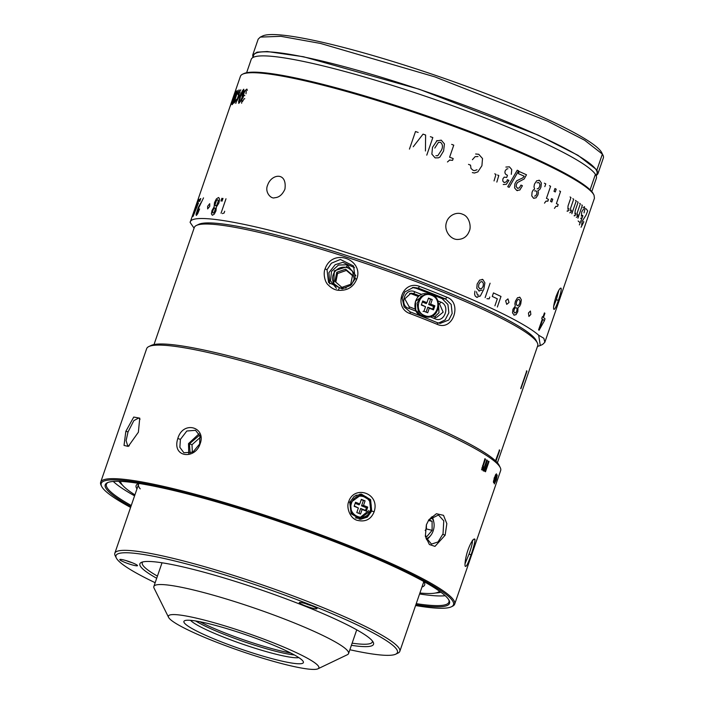 <?xml version="1.0" encoding="UTF-8"?>
<svg xmlns="http://www.w3.org/2000/svg" width="704" height="704" viewBox="0 0 704 704"><rect width="100%" height="100%" fill="white"/><g stroke="black" fill="none" stroke-linecap="round" stroke-linejoin="round"><path stroke-width="1.06" d="M199.795 621.702A60.377 7.234 -161 0 0 253.132 642.998A60.377 7.234 -161 0 0 290.69 653.004M195.686 620.972A58.502 7.014 -161 0 0 252.322 644.45A58.502 7.014 -161 0 0 294.386 654.958M190.555 620.33A58.502 7.014 -161 0 0 251.416 647.09A58.502 7.014 -161 0 0 298.822 657.606M303.054 661.223A63.184 7.568 -161 0 0 245.106 634.498A63.184 7.568 -161 0 0 184.642 620.717A63.184 7.568 -161 0 0 184.237 622.776A63.184 7.568 -161 0 0 250.404 652.238A63.184 7.568 -161 0 0 303.248 661.558A63.184 7.568 -161 0 0 303.054 661.223M318.454 666.204A79.561 9.539 -161 0 0 236.386 629.508A79.561 9.539 -161 0 0 168.59 617.373A79.561 9.539 -161 0 0 168.837 617.795A79.561 9.539 -161 0 0 252.155 654.896A79.561 9.539 -161 0 0 317.944 668.8A79.561 9.539 -161 0 0 318.454 666.204M317.944 668.8L347.362 654.72A102.96 12.338 -161 0 0 348.559 653.55A102.96 12.338 -161 0 0 348.022 651.358A102.96 12.338 -161 0 0 247.694 605.81A102.96 12.338 -161 0 0 153.85 586.511A102.96 12.338 -161 0 0 154.079 588.166L168.59 617.373M355.538 502.26L359.762 503.932L361.337 499.365L365.077 500.852L363.502 505.419L367.726 507.091L366.326 511.148L362.111 509.467L360.536 514.034L356.796 512.547L358.371 507.98L354.147 506.308L355.538 502.26M355.177 503.307L359.11 504.865L359.762 503.932M361.214 499.708L365.077 500.852M363.361 500.562L361.548 505.833L363.502 505.419M361.548 505.833L366.423 507.769L367.726 507.091M366.423 507.769L365.517 510.409L366.326 511.148M365.517 510.409L360.642 508.473L362.111 509.467M360.642 508.473L358.943 513.401M354.27 505.938L358.371 507.98M591.782 191.585L596.376 178.218A182.53 21.877 -161 0 0 595.417 174.328A182.53 21.877 -161 0 0 417.578 93.588A182.53 21.877 -161 0 0 251.214 59.374L246.611 72.732M596.218 175.824L597.01 173.518A181.588 21.762 -161 0 0 596.05 169.646A181.588 21.762 -161 0 0 419.118 89.32A181.588 21.762 -161 0 0 253.616 55.282L252.824 57.587M596.288 175.613L597.89 173.826L596.93 169.937L577.984 155.32L538.006 135.062L419.1 89.197L303.494 56.742L267.221 51.524L257.048 52.166L252.727 54.974L252.894 57.376M597.916 173.756L603.337 158.013A182.53 21.877 -161 0 0 602.932 155.082A182.53 21.877 -161 0 0 602.378 154.114L584.628 140.219L547.351 121.035L434.984 76.912L320.54 43.446L280.905 36.318L260.295 37.101L258.174 39.16L252.754 54.912M602.932 155.082L601.77 152.742A180.655 21.648 -161 0 0 601.225 151.791A180.655 21.648 -161 0 0 435.547 75.372A180.655 21.648 -161 0 0 262.654 35.974L260.295 37.101M423.958 311.274L425.533 306.706L421.309 305.026L422.699 300.978L426.923 302.658L428.498 298.091L432.238 299.578L430.663 304.146L434.887 305.818L433.488 309.866L429.273 308.194L427.698 312.752L423.958 311.274M421.432 304.665L425.533 306.706M422.338 302.025L426.272 303.591L426.923 302.658M428.375 298.434L432.238 299.578M430.522 299.279L428.71 304.559L430.663 304.146M428.71 304.559L433.585 306.486L434.887 305.818M433.585 306.486L432.678 309.126L433.488 309.866M432.678 309.126L427.803 307.19L429.273 308.194M427.803 307.19L426.105 312.118M432.001 516.604A14.045 8.747 -76.5 0 1 433.462 520.441L433.84 522.28A11.229 6.996 -76.5 0 1 433.162 530.878A11.229 6.996 -76.5 0 1 430.672 535.498A11.229 6.996 -76.5 0 1 426.026 538.569M430.672 535.498L429.493 536.967A14.045 8.747 -76.5 0 1 426.518 539.686M431.024 517.387A11.229 6.996 -76.5 0 1 433.84 522.28M428.903 519.693L436.418 513.726L443.511 515.328L446.838 523.679L445.139 535.207L434.975 546.374L429.378 544.526L425.374 536.21L426.369 524.823L428.903 519.693L432.098 521.347L432.115 530.332L426.853 536.571L425.313 535.77M432.115 530.332L426.413 528.959L425.172 530.438M428.437 520.476L432.098 521.347M426.404 524.726L426.413 528.959M334.083 284.02A11.229 11.018 146.6 0 1 351.138 269.852A11.229 11.018 146.6 0 1 352.81 271.656M336.767 272.29L345.594 269.201L352.563 275.202L350.715 284.284L341.889 287.373L334.919 281.371L336.767 272.29L337.568 273.504L346.394 270.415L345.594 269.201M346.394 270.415L352.475 275.651M335.808 282.137L337.568 273.504M351.604 284.522L354.182 279.092L352.519 271.198L346.764 266.825L334.286 270.82L333.784 283.589L339.469 287.883L346.148 288.015M156.693 578.266A123.552 14.81 19 0 1 141.319 562.426A123.552 14.81 19 0 1 243.487 584.021A123.552 14.81 19 0 1 373.261 642.294A123.552 14.81 19 0 1 351.402 645.313M352.141 643.166A121.686 14.582 -161 0 0 372.372 641.907A121.686 14.582 -161 0 0 372.451 641.045M349.87 649.748A148.826 17.838 -161 0 0 395.701 654.183A148.826 17.838 -161 0 0 240.786 579.929A148.826 17.838 -161 0 0 116.318 557.982A148.826 17.838 -161 0 0 155.162 582.71M116.318 557.982L115.157 555.65A150.7 18.058 19 0 1 114.822 553.23A150.7 18.058 19 0 1 241.19 577.861A150.7 18.058 19 0 1 399.81 651.358A150.7 18.058 19 0 1 398.059 653.057L395.701 654.183M304.586 605.537A9.363 1.118 -161 0 0 316.95 608.546A9.363 1.118 -161 0 0 311.652 605.757A9.363 1.118 -161 0 0 299.376 602.492A9.363 1.118 -161 0 0 304.586 605.537M305.369 603.592A7.489 0.898 -161 0 0 305.897 603.803A7.489 0.898 -161 0 0 311.546 605.722M137.456 565.462A9.363 1.118 -161 0 0 128.876 561.502A9.363 1.118 -161 0 0 119.918 559.46A9.363 1.118 -161 0 0 119.856 559.768A9.363 1.118 -161 0 0 129.51 564.08A9.363 1.118 -161 0 0 137.482 565.514A9.363 1.118 -161 0 0 137.456 565.462M125.91 560.551A7.489 0.898 -161 0 0 132.088 562.681M336.433 288.323L330.466 280.817L331.522 271.427L338.439 265.047L347.169 264.766L355.872 275.757M423.641 311.238L423.06 311.45M142.727 561.942A121.686 14.582 -161 0 0 142.261 562.672A121.686 14.582 -161 0 0 157.432 576.118M469.348 230.938C467.289 236.491 463.329 239.334 457.468 239.466C450.49 239.571 443.573 230.481 446.512 222.226C448.492 215.424 456.658 211.314 462.766 214.342C469.454 216.55 471.398 226.952 469.348 230.938M537.469 346.421L540.302 345.532L538.657 335.21C518.778 317.328 432.062 279.981 347.195 252.762C261.941 224.937 190.802 211.2 190.133 222.438L194.075 228.184M538.657 335.21L543.849 338.298L544.834 342.294L594.449 198.194L594.035 195.193L592.891 193.037A186.27 22.326 -161 0 0 422.057 114.242A186.27 22.326 -161 0 0 243.795 73.621L242.616 74.184A187.202 22.44 19 0 0 240.434 76.296L190.133 222.438M242.616 74.184A187.202 22.44 19 0 1 421.775 115.016A187.202 22.44 19 0 1 593.463 194.198L594.035 195.193M553.775 309.197L553.828 309.302C553.142 307.991 553.846 303.829 555.922 296.815C558.36 290.497 560.085 287.637 561.097 288.218C561.537 289.784 560.622 293.876 558.351 300.494C556.142 306.891 554.638 309.83 553.828 309.302L553.793 309.232M560.525 288.209L559.768 288.886M544.834 342.294L542.661 344.406L540.302 345.532M553.722 306.143L556.38 299.605L558.818 290.303M284.909 189.218C282.383 194.682 279.004 197.516 274.754 197.718C271.146 199.382 264.414 192.113 267.643 185.082C271.489 173.659 287.452 171.644 284.909 189.218M585.93 208.683A187.202 22.44 19 0 1 587.717 210.892L585.992 215.204L582.129 221.311L581.706 225.016M583.546 221.452A187.202 22.44 19 0 1 583.845 221.874L581.055 227.242M581.618 224.946L582.34 224.382M579.366 224.919L582.868 215.82L582.534 215.292L581.328 216.207L581.733 211.86L583.66 208.877M584.021 212.89L584.936 208.868L584.32 206.686M579.762 222.446A187.202 22.44 -161 0 0 578.151 220.986M581.566 217.818L580.659 218.372M584.549 206.826L582.982 207.618M577.922 218.205L582.34 205.383L581.742 204.908M575.89 213.365L574.922 213.902L575.203 210.672L578.116 202.198L577.394 201.696M577.113 215.503L577.254 212.758L580.334 203.808L579.674 203.315M577.016 215.45L577.966 214.861M574.842 215.794L574.112 215.794L575.89 214.711M577.852 216.216L576.321 217.378M571.578 211.693L569.791 212.819M567.926 211.147L567.054 211.121L569.105 210.1M569.008 208.736L567.89 209.238L568.031 205.982L570.944 197.507L570.064 196.97M571.622 210.338L570.504 210.892L570.601 208.173L573.681 199.223L572.854 198.695M571.824 213.726L576.233 200.904L575.467 200.385M554.47 208.366L555.878 206.342L557.577 206.369L558.193 204.565A187.202 22.44 19 0 0 556.398 203.579L560.551 191.514L559.486 190.942M557.093 206.202L557.577 206.369M544.5 203.139L545.987 201.124L547.862 201.186L548.478 199.39A187.202 22.44 19 0 0 546.454 198.352L550.607 186.296L549.428 185.689M547.272 201.001L547.862 201.186M544.826 186.63L545.776 183.876L544.386 183.19M503.202 184.527L506.37 184.263L508.895 180.391L507.338 179.714C507.012 181.509 505.894 182.406 503.967 182.398L502.779 181.051L502.885 178.851L504.205 177.118L506.713 177.461L507.452 175.314L505.622 174.205L504.926 172.885L505.058 171.072L506.484 169.118L507.918 168.758M504.495 182.547L503.967 182.398M511.306 174.328L511.746 169.558L509.397 166.839L505.877 167.068M496.839 182.09L498.784 175.525L497.57 175.023M494.041 180.919L495.986 174.363L494.745 173.844M477.013 169.752L474.549 170.641L473.141 170.35L470.985 168.45L470.536 165.158L468.503 164.366M472.349 172.586L474.434 173.026L477.858 171.89L481.914 165.722L482.513 158.532L478.729 154.29L475.64 153.991M478.016 156.552L475.103 156.658L472.419 159.694M447.462 161.973L449.733 159.984M449.451 160.054L452.566 160.362L453.191 158.558A187.202 22.44 19 0 0 449.61 157.221L453.763 145.165L451.669 144.39M426.774 155.135L432.828 137.562A187.202 22.44 19 0 0 430.355 136.682M413.222 146.766L423.051 134.13A187.202 22.44 19 0 1 425.621 135.018L425.436 150.982M409.446 149.098L415.492 131.525A187.202 22.44 19 0 1 418.158 132.44M244.772 98.71L244.191 98.701L242.431 101.578L242.132 100.998L242.431 101.578M246.963 89.144L245.309 90.323L243.883 93.403L243.478 96.677L241.894 99.598L241.648 103.259M246.743 89.109L247.377 90.306M244.218 95.374L244.816 95.603L244.218 95.374M245.995 93.764L246.25 90.851M238.762 94.723L235.77 103.435M240.794 89.795L238.348 94.802M240.997 92.972L239.642 93.148M240.064 94.547L237.019 100.751L239.114 94.67M236.509 99.282L234.705 102.335M233.93 103.189L236.729 94.371L239.122 89.874M239.008 89.874L239.228 90.913M237.917 94.398L238.462 91.599M233.165 100.443L231.704 103.62M231.167 104.562L236.06 91.133M235.998 91.15L235.954 92.101M234.696 95.603L235.435 92.866M556.222 189.191L555.271 191.954A187.202 22.44 -161 0 0 554.022 191.294L554.972 188.54A187.202 22.44 19 0 1 556.222 189.191M552.754 199.267L551.804 202.022A187.202 22.44 -161 0 0 550.554 201.362L551.505 198.607A187.202 22.44 19 0 1 552.754 199.267M539.722 189.543L537.935 190.67L538.384 192.658L537.918 194.946L535.99 197.886L533.447 198.15L531.758 195.862L532.083 192.148L533.122 190.115L534.635 189.086L533.984 186.824L534.468 184.122L536.703 180.752L539.554 180.418L541.367 182.987L540.936 187.22L539.722 189.543M538.903 180.198L539.554 180.418M534.063 198.361L533.447 198.15M537.082 182.794L538.815 182.565L539.915 184.149L539.669 186.578L538.366 188.54L537.099 188.822M534.574 190.942L535.973 190.837L536.906 192.034L536.712 194.11L535.612 195.844L534.538 196.117M517.405 188.258L519.314 187.924L520.969 185.073A187.202 22.44 19 0 1 522.412 185.724L519.842 190.01L516.692 190.414L514.598 187.906L514.897 183.718L516.701 180.761L522.878 177.83L524.216 176.229A187.202 22.44 -161 0 0 518.399 173.642L519.138 171.494A187.202 22.44 19 0 1 526.495 174.777L524.163 178.974L517.537 182.494L516.402 184.334L516.226 186.762L517.836 188.39M517.493 190.678L516.692 190.414M518.602 170.826L509.159 187.343A187.202 22.44 -161 0 0 507.742 186.727L517.22 170.227A187.202 22.44 19 0 1 518.602 170.826M436.445 140.941L441.232 140.158L444.435 143.898L443.599 150.99L439.859 157.08L438.398 157.837L435.125 157.881L431.86 154.123L432.52 147.303L437.114 140.554M434.79 148.069L438.39 142.419L440.493 142.305C442.728 144.241 443.045 146.863 441.443 150.19L437.774 155.725L435.864 155.734M238.841 103.391L238.621 101.614L240.046 96.615L242.255 91.054L243.725 89.206L243.989 90.992L242.519 96.237L240.346 101.552L238.726 103.374M243.197 90.93L240.513 96.536L239.369 101.666M243.126 90.922C243.426 91.714 243.056 93.491 242.009 96.246M232.408 104.623L234.159 98.05L237.292 90.438L235.532 97.266L232.346 104.623M232.998 102.898L236.729 92.154M236.694 92.154L235.25 97.363M234.731 93.57L230.234 106.225L234.731 93.57M230.842 104.491L234.555 93.729M234.538 93.746L232.874 98.868M234.159 94.538L230.516 105.098M423.57 581.398A150.7 18.058 19 0 1 423.491 582.586L399.81 651.358M120.516 481.386A168.951 20.249 -161 0 0 121.018 482.988A168.951 20.249 -161 0 0 122.558 485.214A168.951 20.249 -161 0 0 134.922 494.868M419.901 592.997A168.951 20.249 -161 0 0 438.178 592.187A168.951 20.249 -161 0 0 439.551 591.237M136.972 488.91A152.574 18.286 19 0 1 137.905 483.877A152.574 18.286 19 0 1 139.031 483.454M423.694 581.469A152.574 18.286 19 0 1 424.318 582.498A152.574 18.286 19 0 1 421.951 587.039M140.219 488.866A150.7 18.058 19 0 1 138.503 484.458A150.7 18.058 19 0 1 139.163 483.472M190.106 453.288L189.438 443.81L199.637 435.081M192.35 452.443L192.007 444.717L200.262 437.378M140.043 419.232L138.723 417.974L133.839 420.649L128.04 431.913L126.095 440.581L127.714 445.834L129.263 445.834M425.462 536.809L431.473 544.104L438.038 541.948L443.027 533.834L443.766 520.854L438.469 514.976L428.78 519.878M125.849 431.306L133.742 417.067L139.744 418.141L138.38 432.212L128.269 446.415L124.027 445.43L125.849 431.306L128.04 431.913M495.563 475.499L495.713 474.452M493.363 481.756L493.654 481.237L494.534 481.518L494.34 483.93L496.338 479.714L497.235 475.024L495.942 476.124M495.537 479.037C496.874 475.93 497.042 476.221 496.038 479.917C494.701 483.023 494.534 482.724 495.537 479.037L496.654 476.802L495.898 476.555M496.038 479.917L494.921 482.143L494.428 481.985M496.346 476.247L496.417 473.81L494.208 477.946L493.557 482.715L494.534 481.518M494.63 477.787L495.845 475.587L495.334 478.738L494.129 480.938L494.63 477.787M130.601 507.408A186.27 22.326 19 0 1 102.23 487.388A186.27 22.326 19 0 1 101.658 486.411A186.27 22.326 19 0 1 260.374 514.826A186.27 22.326 19 0 1 452.505 600.732A186.27 22.326 19 0 1 451.326 606.813A186.27 22.326 19 0 1 415.589 605.537M451.326 606.813L452.496 606.25A187.202 22.44 -161 0 0 454.678 604.129A187.202 22.44 -161 0 0 453.693 600.142A187.202 22.44 19 0 0 271.286 517.326A187.202 22.44 19 0 0 100.663 482.24A187.202 22.44 19 0 0 101.077 485.241L101.658 486.411M481.51 469.753L482.953 468.855L483.771 469.084L484.035 471.134L485.408 470.21L484.581 469.964L483.208 470.897M484.713 458.902L485.522 459.131L484.942 458.753L481.879 468.662L482.328 469.99L483.771 469.084M482.328 469.99L482.918 469.964L482.099 469.735M486.517 460.108L487.335 460.346L486.79 459.976L484.801 465.758L482.97 468.468L483.19 465.907L485.522 459.131M481.95 467.843L482.935 467.79L482.152 468.239L482.97 468.468L483.762 468.019M488.198 461.278L489.034 461.516L488.523 461.155L486.526 466.972L484.704 469.638L487.335 460.346M484.053 467.262L483.877 469.401L484.774 469.665L483.877 469.401L484.66 468.899M485.487 469.137L485.153 470.131M485.408 470.21L484.994 471.416L485.496 471.777L489.034 461.516M454.678 604.129L500.658 470.58A187.202 22.44 -161 0 0 500.254 467.57A187.202 22.44 -161 0 0 499.673 466.585A187.202 22.44 -161 0 0 327.994 387.394A187.202 22.44 -161 0 0 148.826 346.562A187.202 22.44 -161 0 0 146.652 348.682L100.663 482.24M465.238 566.122L465.335 566.315C464.517 566.35 465.124 558.246 467.922 550.141C470.554 542.96 472.824 539.273 474.716 539.07C475.702 539.079 473.889 546.806 471.055 554.893C468.222 563.218 466.321 567.028 465.335 566.315L465.282 566.218M473.977 538.991L474.716 539.07L472.349 540.258C472.727 542.247 471.636 546.823 469.084 553.995L465.054 563.693M177.822 438.478C183.181 419.98 206.51 427.222 200.121 443.819C195.096 459.941 171.556 457.706 177.822 438.478L180.409 439.393L186.824 431.006L195.536 430.32L199.918 435.908L199.637 444.004L192.843 452.188L183.885 452.742L179.863 447.348L180.409 439.393M374.141 511.764C371.017 519.455 365.314 522.298 357.025 520.274C349.677 518.206 346.174 506.898 348.709 501.67C354.068 484.704 380.362 492.906 374.141 511.764L371.686 511.051L367.365 517.114L360.518 519.332L351.12 513.744L349.756 502.339L354.218 496.276L361.31 494.067L370.603 499.655L371.686 511.051M500.254 467.57L499.092 465.238A185.337 22.211 -161 0 0 498.52 464.262A185.337 22.211 -161 0 0 328.548 385.862A185.337 22.211 -161 0 0 151.175 345.435L148.826 346.562M130.891 506.572A182.054 21.815 19 0 1 106.19 488.673A182.054 21.815 19 0 1 107.342 482.733A182.054 21.815 19 0 1 281.582 522.438A182.054 21.815 19 0 1 448.545 599.456A182.054 21.815 19 0 1 449.108 600.415A182.054 21.815 19 0 1 415.87 604.701M131.261 505.507A181.122 21.71 19 0 1 107.369 488.083A181.122 21.71 19 0 1 106.418 484.22A181.122 21.71 19 0 1 107.967 482.469M448.774 599.817A181.122 21.71 19 0 1 448.923 602.149A181.122 21.71 19 0 1 416.24 603.636M445.21 595.725A181.122 21.71 19 0 1 419.566 593.965M134.587 495.845A181.122 21.71 19 0 1 113.291 481.439M435.662 592.988A172.7 20.698 -161 0 0 440.898 592.214M118.853 481.325A172.7 20.698 -161 0 0 122.505 485.162M199.038 433.805L188.514 443.599L188.734 453.543M362.921 518.109A12.637 11.704 -88.2 0 1 359.128 519.191M359.894 494.12A12.637 11.704 -88.2 0 1 363.625 495.44M355.221 278.722L353.549 265.962L340.375 259.45L331.364 263.234L327.017 269.729L328.566 282.489L342.179 288.913L350.742 285.314L355.221 278.722L356.814 278.916C353.505 287.082 347.336 290.875 338.316 290.286C334.752 289.951 331.434 288.218 328.363 285.067C324.43 281.934 323.198 272.782 325.081 268.884C332.675 247.192 364.012 259.802 356.814 278.916M354.526 267.678L342.866 262.354L335.245 264.642L328.926 272.624L329.666 283.941M154.009 344.555L194.313 227.498A181.588 21.762 19 0 1 196.425 225.447L198.783 224.321A179.714 21.542 19 0 1 370.779 263.516A179.714 21.542 19 0 1 535.594 339.539A179.714 21.542 19 0 1 536.149 340.481L537.31 342.822A181.588 21.762 19 0 1 537.706 345.734L497.402 462.792M196.425 225.447A181.588 21.762 19 0 1 370.216 265.047A181.588 21.762 19 0 1 536.756 341.862A181.588 21.762 19 0 1 537.31 342.822M526.768 370.858A181.588 21.762 19 0 1 526.962 371.158L520.907 388.731A181.588 21.762 -161 0 0 520.714 388.432L526.768 370.858M495.484 460.803L499.541 449.935A181.588 21.762 19 0 1 499.734 450.243L495.942 461.243M419.373 295.786A170.359 20.416 -161 0 0 413.706 293.603L411.171 293.753A161.929 19.404 19 0 1 418.449 296.569M432.397 315.973A170.359 20.416 19 0 1 434.931 317.011L436.559 317.407L443.159 312.162L439.472 303.829A170.359 20.416 -161 0 0 438.495 303.433M421.696 294.448A172.234 20.645 -161 0 0 414.867 291.808L413.706 293.603L411.004 293.19L404.8 298.848L409.165 306.777A170.359 20.416 19 0 1 415.298 309.153M411.171 293.753L409.631 293.418M434.623 316.879L438.988 312.761L438.627 306.143M499.18 450.058L499.734 450.243M526.407 370.982L526.962 371.158M446.97 297.273C462.299 302.685 453.385 331.126 437.589 324.509A181.588 21.762 -161 0 0 410.115 313.606C393.131 308.132 401.887 279.708 419.496 286.361A181.588 21.762 19 0 1 446.97 297.273L445.518 298.945A179.714 21.542 19 0 0 418.334 288.156L413.45 287.408L404.809 291.94L402.178 298.082L404.087 306.865L410.159 311.881L410.115 313.606M437.589 324.509L437.351 322.67A179.714 21.542 -161 0 0 410.159 311.881M434.931 317.011L435.178 318.85C444.523 323.312 450.613 305.58 440.924 302.148A172.234 20.645 -161 0 0 437.818 300.881M409.165 306.777L409.121 308.502A172.234 20.645 19 0 1 416.178 311.23M430.179 316.809A172.234 20.645 19 0 1 435.178 318.842M419.496 286.361L418.334 288.156L416.082 288.297A172.234 20.645 19 0 1 442.13 298.637L445.518 298.954L451.176 304.427L452.17 313.438L448.818 319.986L440.255 323.391L437.351 322.67M438.548 323.083L445.13 319.915L448.853 312.796L447.92 304.506L442.13 298.637M416.082 288.297L412.333 287.531M409.121 308.502C398.666 306.152 404.95 286.792 414.867 291.808M200.341 198.66L199.39 201.414M199.795 201.274L200.737 198.519M221.918 198.273L220.968 201.027M222.05 201.15L222.992 198.396M497.358 307.014L500.993 296.463L493.469 292.917L492.263 296.428L497.323 298.804L494.903 305.835M201.379 202.057L198.361 207.284L196.038 214.271L196.302 215.468L197.666 213.734L199.602 208.965M199.126 209.044L197.032 213.321L197.481 210.434L203.509 197.877M197.032 213.321L196.891 212.582M474.954 291.095L474.584 294.078L475.191 296.014L476.573 297.202L480.304 296.041L483.78 289.318L484.906 282.885L482.874 279.558L482.108 279.321M476.573 297.202L477.259 297.414M478.764 295.055L477.479 295.126L476.485 291.764M482.874 279.558L479.626 280.104L477.145 284.029L476.784 288.279L479.398 291.086M478.764 290.902L482.064 290.11M480.19 288.992L478.509 287.179L478.764 284.425L480.278 282.066L481.756 281.6M479.706 288.842L481.659 288.561L483.12 286.326L483.419 283.474L482.196 281.732M548.979 330.255L549.446 328.838M548.442 331.813L548.601 331.153L548.442 331.813M547.624 334.145L547.95 333.256M193.873 211.526L194.322 210.452M193.142 216.295L198.484 203.016L197.542 203.5L198.986 199.32M194.269 213.013L196.891 205.41L197.534 205.058M196.671 205.559L192.922 216.445M197.076 203.843L196.416 205.753M198.766 199.461L197.322 203.65M225.993 198.774L221.038 213.189M222.358 213.594L224.083 213.039L224.708 211.235M544.438 312.902L542.995 317.09M539.062 330.255L544.28 320.945L545.019 318.78L543.462 317.469L544.905 313.28M540.188 326.973L542.802 319.378L543.928 320.311M542.335 319L538.586 329.877M542.406 316.633L541.746 318.534M505.622 300.775L506.722 304.366L509.027 302.474L507.962 298.892L505.622 300.775M486.966 298.716L489.166 298.839L489.79 297.044M490.09 283.219L485.126 297.634M207.654 206.272L207.645 208.903L209.748 206.334L209.722 203.685L207.654 206.272M528.449 313.007L528.933 316.448L530.842 314.45L530.402 311.027L528.449 313.007M218.469 197.542L216.41 198.871L214.509 202.629L214.104 206.906L212.001 210.522L211.385 213.884L212.362 215.274L214.271 214.139L215.978 210.874L216.348 207.108L218.909 203.025L219.586 199.153L218.794 197.622M214.887 207.962L215.459 208.674L214.887 207.962L213.866 208.551L212.925 210.399L212.555 212.344L213.11 213.127L214.166 212.485L215.459 208.674M212.555 212.344L213.11 213.127M218.398 200.684L216.858 205.084L215.618 205.814L214.966 204.917L216.462 200.517L217.73 199.69L218.398 200.684M513.832 315.058L515.997 314.706L517.783 311.722L518.03 307.507L519.596 306.328L520.74 303.987L521.33 299.79L519.939 297.326L517.493 297.757L515.416 301.162L514.87 303.846L515.31 306.064L512.97 309.17L512.503 312.858L514.281 315.225M519.939 297.326L519.464 297.141M514.826 313.007L513.85 311.678L514.14 309.558L515.161 307.894L516.094 307.639M514.58 312.91L515.786 312.708L516.806 310.948L517.079 308.889L516.358 307.745M517.378 305.703L516.226 304.172L516.516 301.734L517.713 299.754L518.901 299.358M517.088 305.589L518.505 305.386L519.71 303.406L520.054 300.995L519.2 299.473M368.614 510.655L359.163 518.294M349.659 502.638L351.595 502.99C355.564 489.755 375.276 497.587 370.278 510.409L370.735 510.717L360.219 518.382L355.397 517.862M355.898 495.264L360.95 494.991C369.195 496.654 372.486 501.89 370.806 510.699C367.206 516.701 363.678 519.262 360.219 518.382L351.578 513.251L350.425 502.656L360.95 494.991L369.565 500.095L370.762 510.646M351.595 502.99C346.597 515.821 366.3 523.644 370.278 510.409L370.735 510.717M590.093 189.807L595.417 174.328M596.93 169.937L602.378 154.114M421.793 315.436L421.846 316.325L415.774 310.262L415.474 301.312L425.99 293.647C414.066 292.591 410.406 312.558 421.802 316.316L423.966 316.395L418.282 311.168L417.111 303.195L421.01 296.287L428.111 293.718L431.526 294.43L431.578 295.319C443.81 299.543 436.471 320.866 424.618 315.524C412.386 311.3 419.725 289.978 431.578 295.319M424.618 315.524L423.966 316.395L427.381 317.108L421.846 316.325M427.381 317.108C439.305 318.164 442.957 298.206 431.57 294.439L431.526 294.43M338.624 289.344L339.469 287.883M346.764 266.825L347.169 264.766M556.38 299.605L558.351 300.494M189.438 443.81L192.007 444.717M445.139 535.207L442.86 534.318M482.539 465.722L483.19 465.907M484.185 467.306L484.871 467.5M469.084 553.995L471.055 554.893M349.756 502.339L348.709 501.67M199.637 444.004L200.112 443.828M327.017 269.729L325.081 268.884M438.539 303.741L439.472 303.829L440.924 302.148M153.85 586.511L162.026 562.786M348.559 653.55L356.734 629.834M358.098 518.32L355.414 517.871M425.26 317.038L421.802 316.316M431.57 294.439L425.99 293.647M138.503 484.458L114.822 553.23M230.727 104.509L234.001 94.978M121.018 482.988L120.217 481.369M438.178 592.187L439.806 591.413M495.211 475.385L495.845 475.587M493.495 480.735L494.129 480.938M482.231 468.274L483.05 468.503"/></g></svg>

